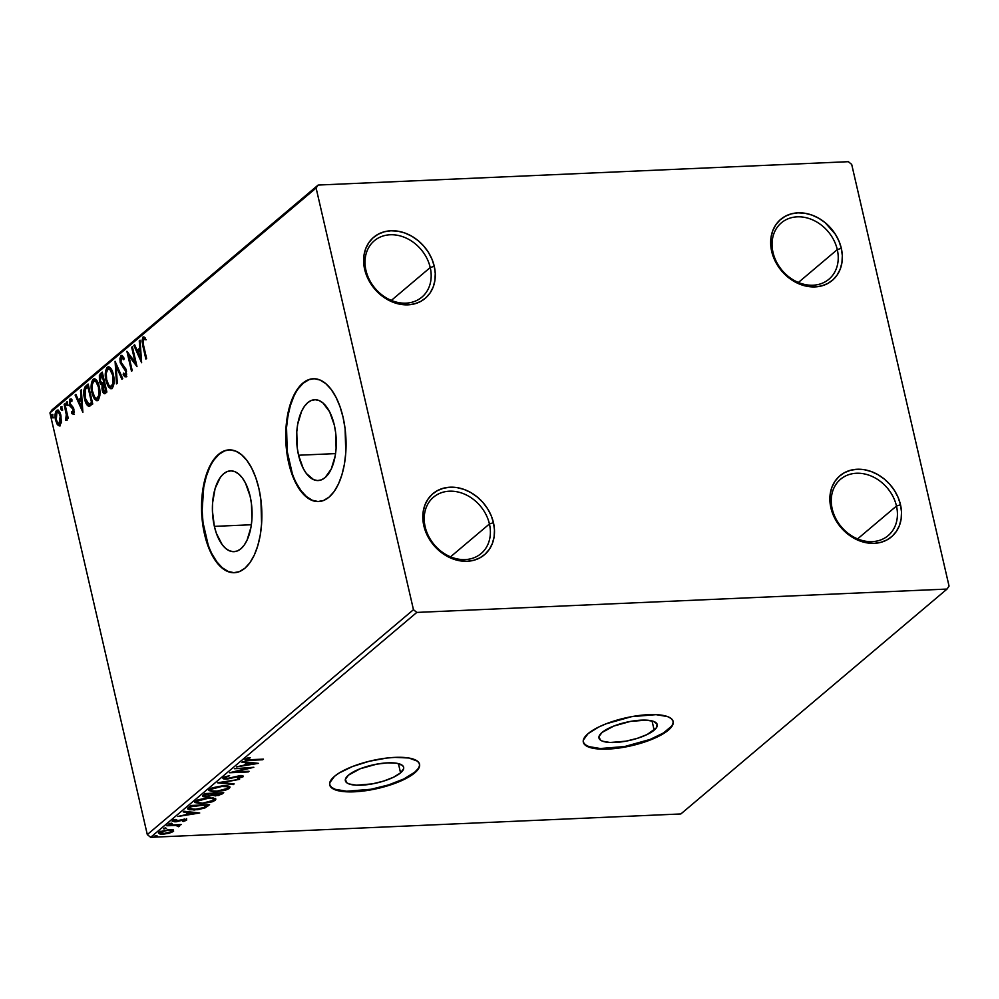 <?xml version="1.0" encoding="UTF-8"?>
<svg xmlns="http://www.w3.org/2000/svg" width="999" height="999" viewBox="0 0 999 999"><rect width="100%" height="100%" fill="white"/><g stroke="black" fill="none" stroke-linecap="round" stroke-linejoin="round"><path stroke-width="1.5" d="M400.562 772.876A29.908 9.216 -13 0 1 368.718 784.477A29.908 9.216 -13 0 1 345.354 780.743A29.908 9.216 -13 0 1 348.439 775.162L360.177 768.768L376.735 764.148L387.712 762.849L396.678 763.261L402.272 765.309L403.509 766.857L403.633 768.681L400.562 772.876L393.519 777.234L383.579 781.106L372.265 783.89L356.456 785.189L349.038 783.94L346.728 782.729L345.367 779.357L348.439 775.162A29.908 9.216 -13 0 1 380.282 763.561A29.908 9.216 -13 0 1 403.646 767.294A29.908 9.216 -13 0 1 400.562 772.876L398.426 763.623L400.562 772.876M654.17 730.157A29.908 9.216 -13 0 1 622.34 741.758A29.908 9.216 -13 0 1 598.975 738.036A29.908 9.216 -13 0 1 602.06 732.454L613.798 726.061L630.357 721.428L646.166 720.129L653.583 721.378L657.13 724.15L656.256 727.996L647.14 734.515L637.2 738.386L625.886 741.183L610.077 742.482L602.659 741.221L600.349 740.009L598.988 736.638L602.06 732.454A29.908 9.216 -13 0 1 633.903 720.853A29.908 9.216 -13 0 1 657.255 724.575A29.908 9.216 -13 0 1 654.17 730.157L652.035 720.916L654.17 730.157M583.266 741.957A46.104 14.211 167 0 0 619.655 747.352A46.104 14.211 167 0 0 668.281 729.532L668.418 730.107A46.104 14.211 -13 0 1 619.343 747.989A46.104 14.211 -13 0 1 583.329 742.245A46.104 14.211 -13 0 1 588.074 733.641L583.341 740.097L583.528 742.906L585.439 745.291L594.055 748.451L607.879 749.088L616.108 748.413L633.628 745.204L657.567 736.825L668.418 730.107L671.615 726.785L673.151 723.651L672.964 720.841L671.053 718.456L667.507 716.583L656.068 714.647L631.693 716.645L606.168 723.788L598.938 726.922L588.074 733.641A46.104 14.211 -13 0 1 637.162 715.759A46.104 14.211 -13 0 1 673.176 721.503A46.104 14.211 -13 0 1 668.418 730.107L668.281 729.532A46.104 14.211 167 0 0 673.101 721.216M329.645 784.665A46.104 14.211 167 0 0 366.046 790.072A46.104 14.211 167 0 0 414.672 772.252L414.797 772.814A46.104 14.211 -13 0 1 365.721 790.709A46.104 14.211 -13 0 1 329.707 784.964A46.104 14.211 -13 0 1 334.465 776.36L329.72 782.804L329.92 785.626L331.83 788.011L335.377 789.884L346.815 791.82L371.191 789.809L388.636 785.501L403.946 779.545L410.052 776.211L418.007 769.492L419.543 766.37L419.343 763.561L417.445 761.163L408.828 758.004L395.005 757.379L386.775 758.054L369.255 761.263L352.547 766.495L339.21 772.964L334.465 776.36A46.104 14.211 -13 0 1 383.541 758.478A46.104 14.211 -13 0 1 419.555 764.223A46.104 14.211 -13 0 1 414.797 772.814L414.672 772.252A46.104 14.211 167 0 0 419.48 763.935M832.204 508.866A36.888 30.095 49.8 0 0 872.239 541.633A36.888 30.095 49.8 0 0 896.478 506.031L900.511 504.77A39.96 32.592 -130.2 0 1 874.25 543.344A39.96 32.592 -130.2 0 1 830.893 507.829L832.204 508.866A36.888 30.095 -130.2 0 1 840.534 479.27A36.888 30.095 -130.2 0 1 872.964 476.835A36.888 30.095 -130.2 0 1 896.478 506.031A36.888 30.095 -130.2 0 1 888.148 535.626A36.888 30.095 -130.2 0 1 855.731 538.061A36.888 30.095 -130.2 0 1 832.204 508.866L830.893 507.829L829.894 500.574L830.269 493.543L832.005 487L835.039 481.193L839.247 476.348L844.48 472.664L850.524 470.267L857.154 469.255L864.11 469.667L871.128 471.491L877.934 474.65L884.277 479.021L889.897 484.44L894.592 490.709L898.176 497.564L900.511 504.77L901.51 512.025L901.135 519.055L899.4 525.599L896.365 531.406L892.157 536.238L886.925 539.935L880.881 542.332L874.25 543.344L867.294 542.932L860.276 541.108L853.471 537.949L847.14 533.578L836.812 521.89L833.228 515.034L830.893 507.829A39.96 32.592 -130.2 0 1 857.154 469.255A39.96 32.592 -130.2 0 1 900.511 504.77L896.478 506.031L857.592 538.898L896.478 506.031A36.888 30.095 49.8 0 0 856.455 473.251A36.888 30.095 49.8 0 0 832.204 508.866M773.014 252.435A36.888 30.095 49.8 0 0 813.036 285.214A36.888 30.095 49.8 0 0 837.287 249.6L841.32 248.339A39.96 32.592 -130.2 0 1 815.059 286.913A39.96 32.592 -130.2 0 1 771.69 251.411L773.014 252.435A36.888 30.095 -130.2 0 1 781.343 222.852A36.888 30.095 -130.2 0 1 813.76 220.404A36.888 30.095 -130.2 0 1 837.287 249.6A36.888 30.095 -130.2 0 1 828.958 279.196A36.888 30.095 -130.2 0 1 796.528 281.643A36.888 30.095 -130.2 0 1 773.014 252.435L771.69 251.411L770.691 244.156L771.066 237.113L772.801 230.569L775.836 224.775L780.057 219.93L785.276 216.246L791.32 213.848L797.951 212.837L804.907 213.249L811.925 215.072L818.73 218.232L825.074 222.602L835.389 234.278L838.985 241.146L841.32 248.339L842.319 255.594L841.945 262.637L840.196 269.181L837.162 274.975L832.954 279.82L827.721 283.504L821.678 285.901L815.059 286.913L808.104 286.501L801.086 284.678L794.267 281.518L787.936 277.148L782.304 271.728L777.609 265.472L774.025 258.604L771.69 251.411A39.96 32.592 -130.2 0 1 797.951 212.837A39.96 32.592 -130.2 0 1 841.32 248.339L837.287 249.6L798.388 282.467L837.287 249.6A36.888 30.095 49.8 0 0 797.252 216.833A36.888 30.095 49.8 0 0 773.014 252.435M365.959 270.379A36.888 30.095 49.8 0 0 405.994 303.147A36.888 30.095 49.8 0 0 430.232 267.545L434.265 266.283A39.96 32.592 -130.2 0 1 408.004 304.845A39.96 32.592 -130.2 0 1 364.647 269.343L365.959 270.379A36.888 30.095 -130.2 0 1 374.288 240.784A36.888 30.095 -130.2 0 1 406.718 238.336A36.888 30.095 -130.2 0 1 430.232 267.545A36.888 30.095 -130.2 0 1 421.903 297.128A36.888 30.095 -130.2 0 1 389.473 299.575A36.888 30.095 -130.2 0 1 365.959 270.379L364.647 269.343L363.636 262.088L364.023 255.057L365.759 248.514L368.793 242.707L373.002 237.862L378.234 234.178L384.278 231.78L390.909 230.769L397.864 231.181L404.882 233.004L411.688 236.164L418.019 240.534L423.651 245.954L428.346 252.223L431.93 259.078L434.265 266.283L435.264 273.539L434.89 280.569L433.154 287.113L430.119 292.919L425.911 297.752L420.679 301.448L414.635 303.833L408.004 304.845L401.049 304.433L394.031 302.622L387.225 299.463L380.881 295.092L370.567 283.404L366.983 276.548L364.647 269.343A39.96 32.592 -130.2 0 1 390.909 230.769A39.96 32.592 -130.2 0 1 434.265 266.283L430.232 267.545L391.333 300.412L430.232 267.545A36.888 30.095 49.8 0 0 390.209 234.765A36.888 30.095 49.8 0 0 365.959 270.379M425.162 526.798A36.888 30.095 49.8 0 0 465.184 559.577A36.888 30.095 49.8 0 0 489.435 523.963L493.469 522.702A39.96 32.592 -130.2 0 1 467.207 561.276A39.96 32.592 -130.2 0 1 423.838 525.774L425.162 526.798A36.888 30.095 -130.2 0 1 433.491 497.202A36.888 30.095 -130.2 0 1 465.921 494.767A36.888 30.095 -130.2 0 1 489.435 523.963A36.888 30.095 -130.2 0 1 481.106 553.558A36.888 30.095 -130.2 0 1 448.676 556.006A36.888 30.095 -130.2 0 1 425.162 526.798L423.838 525.774L422.839 518.518L423.214 511.476L424.962 504.932L427.997 499.125L432.205 494.293L437.437 490.609L443.481 488.211L450.099 487.2L457.055 487.612L464.073 489.423L470.891 492.582L477.222 496.965L482.854 502.385L487.549 508.641L491.133 515.509L493.469 522.702L494.468 529.957L494.093 536.987L492.357 543.543L489.323 549.338L485.102 554.183L479.882 557.867L473.838 560.264L467.207 561.276L460.252 560.864L453.234 559.04L446.428 555.881L440.084 551.51L434.465 546.091L426.173 532.966L423.838 525.774A39.96 32.592 -130.2 0 1 450.099 487.2A39.96 32.592 -130.2 0 1 493.469 522.702L489.435 523.963L450.537 556.83L489.435 523.963A36.888 30.095 49.8 0 0 449.4 491.196A36.888 30.095 49.8 0 0 425.162 526.798M298.564 455.232A40.447 19.793 87.5 0 1 314.648 399.725A40.447 19.793 87.5 0 1 334.303 425.037L335.652 432.642L336.101 448.414L335.189 455.969L331.268 469.006L325.087 477.634L321.441 479.857L317.595 480.556L313.698 479.707L306.381 473.526L303.234 468.431L298.564 455.232L297.215 447.627L296.765 431.868L297.677 424.3L301.598 411.276L304.458 406.306L307.779 402.647L311.426 400.412L315.272 399.725L319.168 400.574L322.952 402.947L329.633 411.838L334.303 425.037A40.447 19.793 87.5 0 1 318.219 480.544A40.447 19.793 87.5 0 1 298.564 455.232L335.564 453.608L298.564 455.232M214.373 526.373A40.447 19.793 87.5 0 1 230.457 470.866A40.447 19.793 87.5 0 1 250.112 496.178L251.461 503.783L251.91 519.555L250.999 527.11L247.078 540.134L244.218 545.104L240.896 548.776L237.25 550.998L233.404 551.698L229.508 550.836L225.724 548.463L222.19 544.667L216.396 533.404L214.373 526.373L212.412 510.876L212.575 502.997L215.11 488.486L220.267 477.447L223.589 473.776L227.235 471.553L231.081 470.854L234.977 471.715L238.761 474.088L242.295 477.897L245.442 482.979L250.112 496.178A40.447 19.793 87.5 0 1 234.016 551.685A40.447 19.793 87.5 0 1 214.373 526.373L251.373 524.75L214.373 526.373M229.27 449.875A61.476 30.082 -92.5 0 0 205.082 534.228L204.545 534.253A61.476 30.082 87.5 0 1 228.996 449.887A61.476 30.082 87.5 0 1 258.866 488.349L255.781 477.672L251.76 468.294L246.978 460.564L241.608 454.782L235.851 451.173L229.945 449.875L224.101 450.936L218.544 454.32L213.499 459.89L209.153 467.432L205.682 476.673L203.197 487.237L201.81 498.726L202.497 522.689L207.63 544.93L211.651 554.308L216.433 562.037L221.803 567.819L227.56 571.428L233.466 572.727L239.31 571.665L244.855 568.281L249.912 562.712L254.258 555.169L257.73 545.929L260.215 535.364L261.601 523.876L260.914 499.912L258.866 488.349A61.476 30.082 87.5 0 1 234.415 572.714A61.476 30.082 87.5 0 1 204.545 534.253L205.082 534.228A61.476 30.082 -92.5 0 0 234.69 572.702M313.461 378.733A61.476 30.082 -92.5 0 0 289.273 463.086L288.736 463.111A61.476 30.082 87.5 0 1 313.187 378.746A61.476 30.082 87.5 0 1 343.057 417.22L339.972 406.543L335.951 397.152L331.168 389.423L325.799 383.641L320.042 380.032L314.136 378.733L308.291 379.795L302.747 383.179L297.702 388.748L293.356 396.303L289.872 405.532L286.001 427.584L286.688 451.548L288.736 463.111L291.833 473.788L295.841 483.166L300.624 490.896L305.994 496.678L311.75 500.287L317.657 501.585L323.501 500.524L329.058 497.14L334.103 491.57L338.449 484.028L341.92 474.787L344.405 464.223L345.791 452.734L345.105 428.771L343.057 417.22A61.476 30.082 87.5 0 1 318.606 501.573A61.476 30.082 87.5 0 1 288.736 463.111L289.273 463.086A61.476 30.082 -92.5 0 0 318.881 501.56M318.132 185.052L51.973 409.94L49.95 412.912L316.109 188.012L413.461 609.69L147.303 834.577L49.95 412.912L147.303 834.577L150.637 837.312L416.795 612.424L947.027 589.06L680.868 813.948L150.637 837.312L680.868 813.948L947.027 589.06L949.05 586.088L851.697 164.423L848.363 161.688L318.132 185.052L316.109 188.012L413.461 609.69L416.795 612.424L947.027 589.06L949.05 586.088L851.697 164.423L848.363 161.688L318.132 185.052L316.109 188.012L49.95 412.912L51.973 409.94L318.132 185.052M173.252 830.119L173.227 831.543L172.927 829.969L170.017 829.557L159.815 831.643L158.516 833.129L160.202 833.965L167.557 833.616L173.664 831.043L172.927 829.969L168.781 829.582L159.041 832.167L158.516 833.091M179.508 826.223L178.396 824.674L181.269 824.55L166.845 825.761L176.448 825.474L178.484 826.722L179.72 825.873L178.521 825.249L181.269 824.55L167.57 825.149L166.845 825.761L176.036 825.449L178.484 826.722L179.72 825.823M186.576 820.254L184.378 819.23L175.612 821.278L174.138 819.929L174.301 820.629L176.736 819.717L175.886 819.417L172.527 820.766L174.95 821.89L174.8 821.253L177.31 821.603L183.591 819.292L184.852 820.366L182.467 821.215L183.217 821.528L186.576 820.254L186.438 819.405L183.816 819.267L174.887 821.265L174.301 820.629L176.736 819.717L175.886 819.417L172.228 821.315L176.086 821.802L184.016 819.842L184.965 820.229L182.467 821.215L183.217 821.528L186.576 820.254L186.601 818.618M188.636 807.342L187.6 808.878L189.136 809.764L197.964 809.689L205.22 807.816L209.59 804.657L190.846 805.481L187.6 808.89L194.131 810.027L205.22 807.816L209.59 804.657L190.846 805.481L188.636 807.342M203.084 795.142C202.048 796.378 203.084 796.927 206.169 796.802L206.019 796.178L206.169 796.802L212.462 795.329L212.263 794.492L212.462 795.329L215.559 795.903L215.409 795.291L215.559 795.903L222.39 793.843L222.14 792.781L222.39 793.843L223.739 792.707L204.982 793.531L202.547 795.928L206.169 796.802L212.462 795.329L218.481 795.541L223.739 792.707L204.982 793.531L202.56 796.028M217.782 782.729L233.354 784.577L234.153 783.903L222.253 782.579L239.573 779.32L217.657 782.829L233.354 784.577L234.153 783.903L222.253 782.579L239.573 779.32L217.782 782.729M234.353 768.718L248.301 768.106L229.608 772.739L248.351 771.915L249.076 771.29L235.102 771.902L253.833 767.282L234.353 768.718L248.301 768.106L229.608 772.739L248.351 771.915L249.076 771.29L235.102 771.902L253.833 767.282L234.353 768.718M246.978 759.252L245.279 759.103C244.767 760.326 246.378 760.714 250.075 760.314L262.725 759.764L263.461 759.14L248.177 759.752L247.04 759.203L250.274 757.779L249.201 757.529L245.242 759.14L244.942 759.939L246.104 760.339L263.461 759.14L250.986 759.69C248.476 759.977 247.203 759.764 247.178 759.04L250.274 757.779L249.201 757.529L244.855 759.789M258.466 763.361L242.769 761.613L241.97 762.287L247.003 762.849L244.33 765.109L236.551 766.87L258.466 763.361L242.769 761.613L241.97 762.287L247.003 762.849L244.33 765.109L236.551 766.87L258.466 763.361M223.326 777.647C222.577 778.745 223.601 779.232 226.398 779.12L226.249 778.496L226.398 779.12L234.028 777.522L239.535 775.636L241.071 776.897L237.4 778.084L237.974 778.521L242.994 776.822L242.745 775.773L242.994 776.822C243.644 775.873 242.757 775.461 240.309 775.586L227.16 778.508L225.125 776.735L225.312 777.522L229.57 775.661L223.127 777.846L223.551 778.845L227.297 779.058L240.072 776.186L241.171 776.81L237.4 778.084L237.974 778.521L242.994 776.822L242.819 775.798L241.059 775.574L227.16 778.508L225.175 777.647L229.57 775.661L224.463 776.985L222.939 778.346M223.052 785.714L212.175 787.836L208.966 790.559L214.198 791.92L225.062 790.346L228.896 788.686L230.02 787.187L228.659 786.151L224.688 785.676L209.615 789.247L208.928 790.459L215.834 791.882L229.383 788.323L230.007 787.137L223.052 785.714M208.916 797.652L198.039 799.787L194.83 802.509L201.698 803.833L212.675 801.697L215.434 800.087L215.622 798.663L208.916 797.652L195.479 801.186L194.793 802.397L201.698 803.833L215.235 800.274L215.871 799.075L208.916 797.652M199.725 812.999L184.028 811.25L183.229 811.925L188.262 812.474L185.589 814.734L177.81 816.495L199.725 812.999L184.028 811.25L183.229 811.925L188.262 812.474L185.589 814.734L177.81 816.495L199.725 812.999M171.216 823.139L169.118 824.075L172.165 823.576M165.609 827.871L163.511 828.82L166.558 828.321M156.468 835.589L154.37 836.538L157.417 836.038M61.414 421.466L60.602 414.423L57.855 410.152L56.518 410.452L55.507 412.15L55.132 417.52L56.881 423.888L59.378 425.874L61.264 422.752L60.939 415.696C60.002 411.538 58.529 409.79 56.518 410.452C54.908 412.849 54.595 416.108 55.569 420.229L57.48 424.8L60.002 425.549L61.414 421.466M64.86 403.708L64.136 404.333L66.421 415.409L65.959 420.329L67.008 416.758L67.495 418.906L68.232 418.281L64.86 403.708L64.136 404.333L66.309 414.323L65.622 420.204L67.008 416.758L67.495 418.906L68.232 418.281L64.86 403.708M74.425 414.21L71.466 413.374L73.352 414.26L74.126 412.088L73.339 407.654L70.067 403.459L70.317 400.999L71.853 401.473L71.965 399.762L71.016 398.888L69.68 399.45L69.431 404.57L72.952 409.303L73.164 412.05L72.565 412.599L71.603 411.763L71.466 413.374L73.352 414.26L73.864 409.253L70.155 403.883L70.504 400.786L71.566 400.736M88.874 406.393L92.745 403.983L88.137 384.041L85.127 386.738L83.854 390.372L84.028 396.004L85.639 402.372L88.636 406.343L92.745 403.983L88.137 384.041L85.939 385.914L88.312 384.765L85.939 385.914C83.566 388.773 83.104 393.044 84.54 398.701C85.377 402.884 86.813 405.457 88.874 406.393L89.111 406.406M102.285 372.103L99.376 375.387L99.438 381.256L100.512 384.016L102.123 385.09L101.985 388.848L103.147 392.632L104.57 393.693L106.881 392.045L102.285 372.103L100.375 373.701L99.438 381.256L102.123 385.09L102.21 390.085C102.947 393.219 104.058 394.243 105.544 393.181L106.881 392.045L102.285 372.103M115.072 361.288L116.508 383.903L117.308 383.229L116.121 366.146L121.928 379.333L122.727 378.658L115.072 361.288L116.508 383.903L117.308 383.229L116.121 366.146L121.928 379.333L122.727 378.658L115.072 361.288M131.656 347.277L135.077 362.125L126.898 351.298L131.506 371.241L132.23 370.629L128.796 355.744L136.988 366.608L132.38 346.665L131.656 347.277L132.517 347.24L131.656 347.277L135.077 362.125L126.898 351.298L131.506 371.241L132.23 370.629L128.796 355.744L136.988 366.608L132.38 346.665L131.656 347.277M143.544 345.204L142.982 339.985L143.644 339.073L145.205 339.797L145.23 337.949L142.894 337.163L141.945 341.046L145.879 359.091L146.616 358.466L143.544 345.204L143.381 339.21L145.205 339.797L145.23 337.949L142.894 337.163L142.77 345.617L145.879 359.091L146.616 358.466L143.544 345.204M141.621 362.699L140.06 340.172L139.261 340.846L139.76 348.064L137.088 350.324L134.64 344.755L133.841 345.429L141.621 362.699L140.06 340.172L139.261 340.846L139.76 348.064L137.088 350.324L134.64 344.755L133.841 345.429L141.621 362.699M126.848 376.635L123.164 374.862L125.774 376.685L126.398 370.604L120.966 362.187L121.516 357.679L123.764 359.74L124.126 358.229L120.767 355.894L119.905 358.766L120.23 362.774L125.687 371.303L125.424 374.525L123.451 373.151L123.164 374.862L125.087 376.898L126.411 375.624L125.949 369.106L120.891 361.875L121.391 357.804L122.14 357.592L123.764 359.74L124.126 358.229L122.278 355.619L120.991 355.681L122.165 355.557M113.337 374.563L111.638 369.742L109.116 366.908L106.856 367.694L105.519 371.391L106.506 382.605L108.516 386.988L110.689 388.686L112.575 387.762L113.761 384.79L113.337 374.563C112.063 368.856 110.04 366.433 107.268 367.27C105.095 370.666 104.683 375.187 106.044 380.844L110.989 388.698L112.163 388.186C114.311 384.752 114.698 380.207 113.337 374.563M99.201 386.513L97.502 381.68L94.98 378.858L92.72 379.632L91.384 383.329L92.37 394.555L94.381 398.938L96.553 400.624L98.439 399.7L99.625 396.74L99.201 386.513C97.927 380.806 95.904 378.371 93.132 379.22C90.959 382.605 90.547 387.125 91.908 392.782L96.853 400.649L98.027 400.137C100.175 396.69 100.562 392.157 99.201 386.513M82.88 412.325L81.319 389.81L80.519 390.484L81.019 397.702L78.347 399.95L75.899 394.393L75.1 395.055L82.88 412.325L81.319 389.81L80.519 390.484L81.019 397.702L78.347 399.95L75.899 394.393L75.1 395.055L82.88 412.325M67.507 403.159L66.808 401.948L66.284 402.397L66.983 405.407L67.57 403.459L66.508 402.01L66.284 404.183L67.283 405.332L67.507 403.159M61.901 407.892L61.201 406.68L60.677 407.13L61.376 410.139L61.963 408.191L60.902 406.743L60.677 408.928L61.676 410.077L61.901 407.892M52.76 415.621L52.073 414.41L51.536 414.847L52.235 417.857L52.822 415.921L51.773 414.473L51.536 416.645L52.535 417.794L52.76 415.621M293.881 396.278L290.409 405.507L287.924 416.071L286.538 427.56L287.225 451.523L292.357 473.763M296.378 483.141L301.161 490.871L306.531 496.653L312.287 500.262L318.194 501.56M308.828 379.77L303.284 383.154L298.226 388.723M209.69 467.407L206.219 476.648L203.734 487.212L202.11 510.676L203.034 522.664L208.167 544.905M212.188 554.283L216.97 562.012L222.34 567.794L228.084 571.403L234.003 572.702M224.638 450.911L219.081 454.295L214.036 459.865M143.631 345.579L142.77 345.617L143.631 345.579M142.994 339.922L143.968 337.113L142.894 337.163L144.093 337.025L142.994 339.972M143.544 336.9L142.894 337.163M146.279 339.747L143.918 339.086L145.317 339.161M141.446 360.202L134.915 345.379L133.841 345.429L134.915 345.379L141.446 360.202M138.162 350.274L137.088 350.324L140.609 348.201L138.162 350.274M140.597 348.027L139.76 348.064L140.597 348.027M140.097 340.809L139.261 340.846L140.097 340.809M140.447 357.929L137.874 352.098L140.759 350.337L139.922 350.374L140.447 357.929L141.284 357.892L140.447 357.929L137.874 352.098L139.922 350.374L140.447 357.929M136.588 364.897L129.87 355.706L128.796 355.744L129.87 355.706L136.588 364.897M129.008 355.744L128.359 352.922L129.008 355.744M135.939 362.075L135.077 362.125L135.939 362.075M121.591 355.407L120.23 362.774L125.687 371.303L124.987 374.775L126.386 374.588L123.451 373.151L123.164 374.862L124.313 374.375L126.161 376.86M121.516 357.679L124.088 358.404M125.312 374.637L126.698 374.138M126.536 371.266L125.687 371.303L126.536 371.266M126.136 369.618L123.289 367.869L124.363 367.832L121.291 362.724M121.116 362.737L120.23 362.774L121.116 362.737M120.991 358.529L122.053 355.632L120.991 355.681M122.265 355.494L120.979 358.716M121.541 363.624L126.186 369.717M126.748 374.026L126.136 374.712M122.889 357.492L124.351 358.803M122.727 378.658L117.195 366.109L116.121 366.146L117.195 366.109L122.727 378.658M116.359 366.146L116.196 363.836L116.359 366.146M111.526 388.586L108.054 383.978L109.59 386.95M106.918 380.806L106.044 380.844L106.918 380.806M106.556 371.566L108.342 367.22L107.268 367.27L108.941 366.845M108.416 366.783L107.268 367.27M108.779 366.92L106.481 372.265M109.191 369.006L111.039 369.493L112.862 372.44M114.023 383.329L112 386.476M107.767 369.293L109.977 369.543L112.612 375.187L113.461 375.149L112.612 375.187L112.949 383.379L110.939 386.513L108.741 385.139L106.618 379.495L106.256 373.239L107.767 369.293C109.977 368.656 111.588 370.629 112.612 375.187C113.711 379.732 113.386 383.391 111.663 386.176L112.737 386.126L111.663 386.176C109.428 386.8 107.792 384.815 106.781 380.232C105.669 375.661 105.994 372.015 107.767 369.293L109.728 368.868L112.375 371.353M111.663 386.176L112.737 386.126L113.948 383.678M104.458 393.706L105.544 393.181M105.045 393.531L103.571 391.108M103.097 390.047L102.21 390.085L103.097 390.047M103.122 385.339L102.123 385.09L103.197 385.04L100.849 382.417M100.325 381.218L99.438 381.256L100.325 381.218M100.175 376.835L101.448 373.651L100.375 373.701L102.447 372.814L100.175 376.86M100.724 381.993L103.072 385.614M103.534 390.971L105.132 393.581M103.047 383.191L104.433 382.442L102.148 383.229L100.175 380.644L102.023 374.762L103.734 382.18L104.595 382.142L103.359 382.492L104.633 382.28L103.059 383.191M102.61 383.042L100.974 382.592L99.95 379.046L100.499 376.211L102.885 374.725L102.023 374.762L103.734 382.18L102.585 383.067L102.048 382.542M104.92 391.258L103.746 391.321L102.71 387.937L104.208 384.215L105.07 384.178L104.208 384.215L105.682 390.609L104.283 391.558L105.994 391.208L102.934 389.435L104.208 384.215L105.682 390.609L106.543 390.572L104.92 391.258L106.581 390.709L104.858 391.308M97.39 400.537L93.918 395.929L95.454 398.888M92.782 392.744L91.908 392.782L92.782 392.744M92.42 383.504L94.206 379.17L93.132 379.22L94.805 378.796M94.281 378.721L93.132 379.22M94.643 378.871L92.345 384.203M96.291 399.862L97.615 400.587M96.316 399.875L97.24 400.487M95.055 380.956L96.903 381.431L98.726 384.39M99.888 395.279L97.865 398.414M93.631 381.243L95.842 381.481L98.464 387.137L99.326 387.1L98.464 387.137L98.814 395.329L96.791 398.464L94.605 397.09L92.345 390.696L92.12 385.177L93.631 381.243C95.842 380.607 97.452 382.567 98.464 387.137C99.575 391.67 99.251 395.329 97.527 398.114L98.601 398.064L97.527 398.114C95.292 398.738 93.656 396.765 92.645 392.17C91.533 387.612 91.858 383.966 93.631 381.243L95.592 380.806L98.239 383.291M97.527 398.114L98.601 398.064L99.813 395.616M89.648 406.281L86.601 402.06M88.836 404.183L85.265 398.089L84.653 393.044L85.452 389.16L88.749 386.663L87.887 386.7L91.546 402.56L88.836 404.183L92.445 402.659L88.237 404.033L85.402 398.651L84.54 398.701L85.415 398.663L85.265 389.535L87.887 386.7L91.546 402.56L92.407 402.522L90.047 404.133M84.903 390.659L87 385.864L85.514 387.862L84.853 391.246M86.351 401.336L87.887 404.695L89.773 406.306M89.898 404.133L88.886 404.183M82.705 409.84L76.174 395.017L75.1 395.055L76.174 395.017L82.705 409.84M79.421 399.912L78.347 399.95L81.868 397.839L79.421 399.912M81.856 397.664L81.019 397.702L81.856 397.664M81.369 390.447L80.519 390.484L81.369 390.447M81.706 407.567L79.133 401.735L82.018 399.975L81.181 400.012L81.706 407.567L82.542 407.53L81.706 407.567L79.133 401.735L81.181 400.012L81.706 407.567M74.013 414.385L73.352 414.26M72.677 411.713L73.963 412.462L71.603 411.763L71.466 413.374L72.602 412.599L73.451 414.21M70.267 401.086L71.079 399.013L70.005 399.063L69.431 404.57L70.342 404.533L69.431 404.57L70.192 406.63L73.739 408.728L71.591 407.892L73.726 408.728L72.677 408.778L74.001 409.915L73.152 409.952L72.665 412.599L74.101 412.3L73.302 412.387M72.902 412.512L73.963 412.462M70.504 400.786L71.853 401.473L71.965 399.762L70.005 399.063L71.154 398.963M71.241 398.901L70.242 401.411M68.157 405.369L67.283 405.332M68.357 405.294L66.284 404.183L67.358 404.145L67.582 401.96M67.358 402.347L67.77 405.107M67.87 416.72L67.008 416.758L67.87 416.72M65.622 420.204L66.284 420.229M66.683 419.58L66.683 418.369L66.683 419.58M67.507 416.733L67.445 414.885M67.308 414.285L66.309 414.323L67.308 414.285M66.134 409.19L65.26 409.228L66.134 409.19M64.997 404.283L64.136 404.333L64.997 404.283M67.445 414.822L67.482 417.008M62.55 410.114L61.676 410.077M62.75 410.027L60.677 408.928L61.751 408.878L61.975 406.705M61.751 407.08L62.163 409.852M60.227 425.861L59.153 425.911L60.002 425.549M59.69 425.761L57.48 424.8L58.554 424.762L57.318 422.44M56.444 420.179L55.569 420.229L56.444 420.179M58.242 410.065L56.306 413.199L57.592 410.414L56.518 410.452L57.93 410.177M57.38 410.077L56.518 410.452M56.993 421.516L59.79 425.799M58.491 411.95L60.714 414.423M61.401 422.365L60.165 423.938M56.931 412.25L58.891 412.962L60.202 416.296L61.051 416.258L60.202 416.296L60.489 421.603L59.091 423.988L57.63 422.952L56.194 419.105L55.932 414.972L56.931 412.25C58.429 411.838 59.515 413.186 60.202 416.296L59.028 423.988L60.664 423.701L59.59 423.751C58.079 424.1 56.98 422.714 56.294 419.592L56.931 412.25L58.591 411.95L60.227 413.374M59.59 423.751L61.264 422.777M53.409 417.832L52.535 417.794M53.609 417.744L51.536 416.645L52.61 416.595L52.835 414.423M52.61 414.81L53.022 417.57M102.148 383.229L103.122 383.191M247.764 757.954L247.927 758.628L247.764 757.954M246.99 758.229L247.178 759.04L246.99 758.229M246.741 758.229L247.178 759.04M245.005 759.015L247.34 759.252M246.428 764.148L245.255 764.322L246.428 764.148M246.815 762.062L247.003 762.849L246.815 762.062M247.989 762.2L246.303 763.611L246.566 764.759L246.303 763.611L247.989 762.2M253.883 763.611L246.566 764.759L248.426 762.249L248.614 763.024L253.883 763.611L253.709 762.836L253.883 763.611L246.566 764.759L248.614 763.024L253.883 763.611M242.645 775.748L241.258 776.448M241.021 775.399L241.071 776.897M226.136 777.984C223.339 778.096 222.315 777.609 223.064 776.51M222.889 777.484L225.275 777.996M240.534 776.685L242.72 775.686M225.712 777.334L225.087 777.172M233.179 783.79L233.354 784.577L233.179 783.79M222.165 782.217L221.503 782.142L222.165 782.217M229.633 786.613L229.383 788.323L229.108 787.187L227.784 788.049L229.695 786.488M211.401 790.621L209.066 789.847M208.704 789.422L211.513 790.634M226.998 785.701L227.622 786.737M227.422 788.436L216.571 791.27C212.188 791.495 210.527 790.783 211.563 789.135L211.338 788.186L211.563 789.135L222.327 786.325C226.673 786.101 228.371 786.8 227.422 788.436L217.957 791.183L212.05 790.921L211.014 789.959L213.624 788.011L220.941 786.425L226.848 786.675L227.884 787.387L227.422 788.436L227.26 785.851M210.914 788.398L211.014 790.109L211.563 789.135M222.028 792.781L221.004 793.468M215.285 794.767L212.188 794.18M204.383 794.517L205.082 793.631L204.658 795.691L206.044 793.493L213.149 793.768L210.414 795.504L206.893 796.191C204.658 796.228 204.146 795.753 205.344 794.779L213.012 793.181L211.388 795.067L206.893 796.191L202.847 795.366M202.822 795.354L204.97 795.679M212.35 794.355L214.211 794.767M220.991 793.481L222.128 792.707M205.082 793.631L205.344 794.779L205.082 793.631M214.585 794.093L213.936 793.88M213.798 793.681L214.061 794.842L214.498 793.119L214.698 793.993L214.935 793.094L221.079 793.418L216.246 795.279C214.111 795.354 213.586 794.917 214.698 793.993L221.079 793.418L216.808 795.254L214.211 795.029L214.698 793.993M215.497 798.551L215.235 800.274L214.972 799.125L213.649 799.999L215.559 798.426M213.124 797.789L213.786 799.45L212.4 800.961L202.422 803.208C198.052 803.446 196.391 802.734 197.427 801.086L208.192 798.276C212.537 798.051 214.236 798.75 213.287 800.386L202.422 803.208L194.93 801.785M194.568 801.373L197.377 802.572M212.862 797.652L213.486 798.676M196.778 800.349L196.878 802.06L197.203 800.137L197.427 801.086L208.054 797.702L213.124 798.788L213.287 800.386M205.869 806.193L207.892 804.732L208.154 805.868L207.892 804.732L203.833 807.567L194.867 809.402L189.773 808.303L189.535 807.08L191.071 805.469L189.598 807.529M205.007 806.88L205.22 807.816L205.007 806.88M189.985 808.803L187.787 808.241M187.575 808.104L190.085 808.815M189.585 807.517L189.773 808.303L191.259 806.68L190.996 805.544L191.259 806.68L206.805 804.782L203.833 807.567L197.065 809.24L190.16 808.928L189.847 808.116L191.908 805.431L206.943 805.356L206.194 805.993M187.687 813.773L186.513 813.96L187.687 813.773M188.087 811.7L188.262 812.474L188.087 811.7M189.248 811.825L187.562 813.248L187.824 814.385L187.562 813.248L189.248 811.825M195.142 813.248L187.824 814.385L189.685 811.875L189.872 812.662L195.142 813.248L194.967 812.462L195.142 813.248L187.824 814.385L189.872 812.662L195.142 813.248M183.716 819.854L184.852 820.366M174.688 820.753L172.265 819.63M173.863 819.804L174.301 820.629M172.427 820.554L174.338 820.766M169.805 823.363L169.992 824.163L169.805 823.363M169.043 823.713L169.992 824.163M179.246 825.087L178.222 825.574L178.484 826.722L177.972 825.524L179.058 825.211M177.76 824.974L177.947 826.198M175.874 824.787L176.036 825.449L175.874 824.787M164.198 828.109L164.385 828.895L164.198 828.109M163.436 828.458L164.385 828.895M159.041 832.167C158.054 833.653 159.515 834.302 163.411 834.115L168.993 833.303L173.227 831.543L172.927 829.969M173.227 831.543L172.964 830.394L171.89 831.068M160.452 832.904L158.741 832.454M171.216 831.38L173.401 829.907M158.254 831.992L160.889 832.954M171.541 831.605L164.136 833.503C161.201 833.653 160.065 833.178 160.727 832.092L160.539 831.28L160.727 832.092L168.032 830.206C170.979 830.044 172.153 830.519 171.541 831.605L165.085 833.441L160.389 832.804L162.138 831.33L167.095 830.269L171.091 830.444L171.541 831.605L171.503 829.657M160.102 831.48L160.364 832.741L160.727 832.092M155.057 835.826L155.245 836.625L155.057 835.826M154.296 836.175L155.245 836.625M204.645 795.654L205.344 794.779M197.253 802.559L197.427 801.086M189.523 807.367L189.773 808.303M416.795 612.424L150.637 837.312L147.303 834.577L413.461 609.69L416.795 612.424M329.782 785.052L331.693 787.437L335.252 789.31L346.69 791.245L371.054 789.247L388.499 784.939L403.821 778.97L414.672 772.252L417.869 768.93M583.404 742.332L585.314 744.73L588.861 746.603L600.299 748.526L624.675 746.528L650.199 739.397L663.536 732.929L671.49 726.211M143.706 339.061L144.78 339.023M110.989 388.698L112.063 388.648M96.853 400.649L97.927 400.599M66.034 420.329L67.108 420.292M65.834 418.406L66.908 418.356M184.977 820.129L184.715 818.993"/></g></svg>
